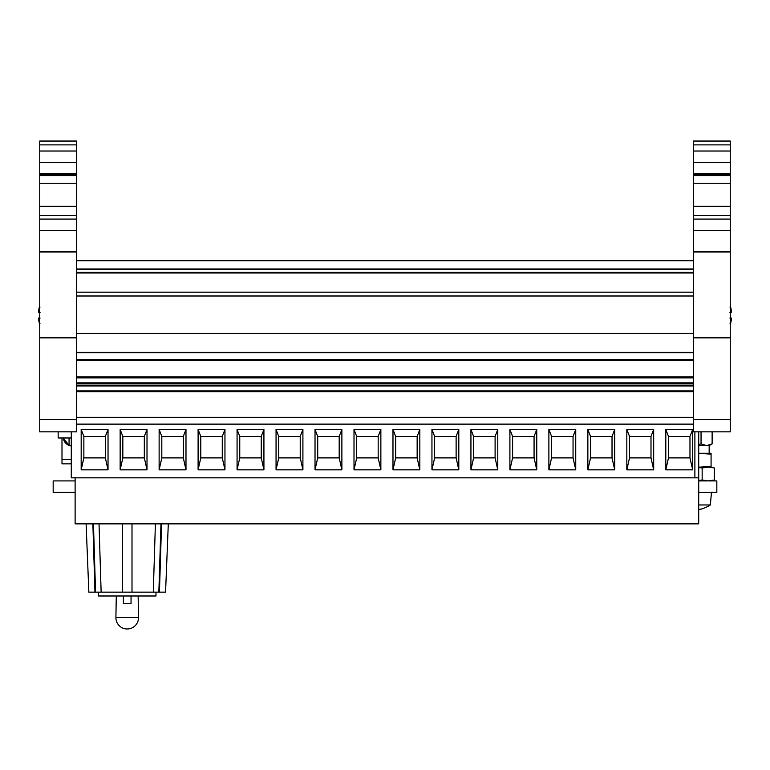 <?xml version="1.0" encoding="UTF-8"?>
<svg xmlns="http://www.w3.org/2000/svg" width="770" height="770" viewBox="0 0 770 770"><rect width="100%" height="100%" fill="white"/><g stroke="black" fill="none" stroke-linecap="round" stroke-linejoin="round"><path stroke-width="1.16" d="M75.114 492.415L53.169 492.415L53.169 480.904L75.114 480.904M698.717 480.904L716.832 480.904L716.832 492.415L698.717 492.415M711.076 480.904L714.339 480.028L714.339 467.967L711.076 467.092L698.717 467.092L708.246 467.092L714.339 467.967L708.246 467.092L711.076 467.092L711.076 466.216L700.527 467.092M711.076 466.216L711.076 453.28L709.16 453.28L709.16 445.609L698.717 445.609M709.16 453.28L698.717 453.28L711.076 454.156M138.138 595.99L138.513 617.482L115.904 617.482L116.28 595.99M115.904 617.482L115.904 617.675A11.309 11.309 0 0 0 127.214 628.984A11.309 11.309 0 0 0 138.513 617.482M99.032 523.87L101.139 592.149L88.848 592.149L86.115 523.87M155.983 592.149L155.983 595.99L98.435 595.99L98.435 592.149M94.97 592.149L92.862 523.87M101.139 592.149L122.411 592.149L122.411 523.87M132.007 523.87L132.007 592.149L153.288 592.149L155.396 523.87M161.556 523.87L159.448 592.149L165.569 592.149L168.303 523.87M131.044 595.99L131.044 603.661L123.373 603.661L123.373 595.99M159.448 592.149L153.288 592.149M122.411 572.043L122.411 592.149L132.007 592.149M95.567 592.149L93.459 523.87M160.969 523.87L158.851 592.149M714.339 480.028L708.246 480.904L702.153 480.028L698.717 480.432M698.717 467.563L702.153 467.967L702.153 480.028M702.153 467.967L708.246 467.092M701.047 431.835L701.047 443.895L698.717 444.511L701.047 443.895L706.591 445.609C709.988 445.609 709.988 445.609 706.591 445.609C709.988 445.609 709.988 445.609 706.591 445.609L712.125 443.895L712.125 431.835L730.258 431.835L693.424 431.835L730.258 431.835L730.258 419.563L693.424 419.563L693.424 431.835M698.717 504.966L710.363 504.966L711.461 492.415M698.717 509.701L701.48 508.941M71.283 437.976L58.154 437.976L58.154 431.835L39.742 431.835L76.577 431.835L76.577 419.563L39.742 419.563L39.742 431.835L76.577 431.835M71.283 445.57L69.059 445.57L69.059 437.976M711.076 457.669L711.076 453.28M71.283 431.835L71.283 477.833L694.887 477.833L694.887 431.835M692.663 469.844L665.809 469.844L665.809 429.496L692.663 429.496L692.663 469.844L689.978 457.89L689.978 436.407L692.663 429.496M653.682 469.844L626.828 469.844L626.828 429.496L653.682 429.496L653.682 469.844L650.997 457.89L650.997 436.407L653.682 429.496M614.71 469.844L587.856 469.844L587.856 429.496L614.71 429.496L614.71 469.844L612.025 457.89L612.025 436.407L614.71 429.496M575.739 469.844L548.885 469.844L548.885 429.496L575.739 429.496L575.739 469.844L573.053 457.89L573.053 436.407L575.739 429.496M536.757 469.844L509.904 469.844L509.904 429.496L536.757 429.496L536.757 469.844L534.072 457.89L534.072 436.407L536.757 429.496M497.786 469.844L470.932 469.844L470.932 429.496L497.786 429.496L497.786 469.844L495.1 457.89L495.1 436.407L497.786 429.496M458.805 469.844L431.951 469.844L431.951 429.496L458.805 429.496L458.805 469.844L456.119 457.89L456.119 436.407L458.805 429.496M419.833 469.844L392.979 469.844L392.979 429.496L419.833 429.496L419.833 469.844L417.147 457.89L417.147 436.407L419.833 429.496M380.861 469.844L354.007 469.844L354.007 429.496L380.861 429.496L380.861 469.844L378.176 457.89L378.176 436.407L380.861 429.496M341.88 469.844L315.026 469.844L315.026 429.496L341.88 429.496L341.88 469.844L339.195 457.89L339.195 436.407L341.88 429.496M302.908 469.844L276.055 469.844L276.055 429.496L302.908 429.496L302.908 469.844L300.223 457.89L300.223 436.407L302.908 429.496M263.927 469.844L237.073 469.844L237.073 429.496L263.927 429.496L263.927 469.844L261.242 457.89L261.242 436.407L263.927 429.496M224.956 469.844L198.102 469.844L198.102 429.496L224.956 429.496L224.956 469.844L222.27 457.89L222.27 436.407L224.956 429.496M185.984 469.844L159.13 469.844L159.13 429.496L185.984 429.496L185.984 469.844L183.298 457.89L183.298 436.407L185.984 429.496M147.003 469.844L120.149 469.844L120.149 429.496L147.003 429.496L147.003 469.844L144.317 457.89L144.317 436.407L147.003 429.496M108.031 469.844L81.177 469.844L81.177 429.496L108.031 429.496L108.031 469.844L105.346 457.89L105.346 436.407L108.031 429.496M81.177 429.496L83.863 436.407L83.863 457.89L105.346 457.89M105.346 436.407L83.863 436.407M83.863 457.89L81.177 469.844M120.149 429.496L122.834 436.407L122.834 457.89L144.317 457.89M144.317 436.407L122.834 436.407M122.834 457.89L120.149 469.844M159.13 429.496L161.816 436.407L161.816 457.89L183.298 457.89M183.298 436.407L161.816 436.407M161.816 457.89L159.13 469.844M198.102 429.496L200.787 436.407L200.787 457.89L222.27 457.89M222.27 436.407L200.787 436.407M200.787 457.89L198.102 469.844M237.073 429.496L239.759 436.407L239.759 457.89L261.242 457.89M261.242 436.407L239.759 436.407M239.759 457.89L237.073 469.844M276.055 429.496L278.74 436.407L278.74 457.89L300.223 457.89M300.223 436.407L278.74 436.407M278.74 457.89L276.055 469.844M315.026 429.496L317.712 436.407L317.712 457.89L339.195 457.89M339.195 436.407L317.712 436.407M317.712 457.89L315.026 469.844M354.007 429.496L356.693 436.407L356.693 457.89L378.176 457.89M378.176 436.407L356.693 436.407M356.693 457.89L354.007 469.844M392.979 429.496L395.664 436.407L395.664 457.89L417.147 457.89M417.147 436.407L395.664 436.407M395.664 457.89L392.979 469.844M431.951 429.496L434.636 436.407L434.636 457.89L456.119 457.89M456.119 436.407L434.636 436.407M434.636 457.89L431.951 469.844M470.932 429.496L473.617 436.407L473.617 457.89L495.1 457.89M495.1 436.407L473.617 436.407M473.617 457.89L470.932 469.844M509.904 429.496L512.589 436.407L512.589 457.89L534.072 457.89M534.072 436.407L512.589 436.407M512.589 457.89L509.904 469.844M548.885 429.496L551.57 436.407L551.57 457.89L573.053 457.89M573.053 436.407L551.57 436.407M551.57 457.89L548.885 469.844M587.856 429.496L590.542 436.407L590.542 457.89L612.025 457.89M612.025 436.407L590.542 436.407M590.542 457.89L587.856 469.844M626.828 429.496L629.514 436.407L629.514 457.89L650.997 457.89M650.997 436.407L629.514 436.407M629.514 457.89L626.828 469.844M665.809 429.496L668.495 436.407L668.495 457.89L689.978 457.89M689.978 436.407L668.495 436.407M668.495 457.89L665.809 469.844M698.717 431.835L698.717 477.833L694.887 477.833M75.114 477.833L75.114 523.87L698.717 523.87L698.717 477.833M76.577 377.425L693.424 377.425M76.577 352.737L693.424 352.737M76.577 333.525L693.424 333.525M76.577 295.998L693.424 295.998M693.424 272.984L76.577 272.984M71.283 463.848L61.995 463.848L61.995 459.478L71.283 459.478M61.995 437.976L61.995 459.478M39.742 144.885L39.742 141.016L76.577 141.016L76.577 174.049L39.742 174.049L39.742 162.537L76.577 162.499L39.742 162.537L39.742 144.885L76.577 144.885M76.577 175.627L39.742 175.627L39.742 174.01L76.577 174.01L39.742 174.01L76.577 174.01L39.742 174.01L76.577 174.01L39.742 174.01L76.577 174.01L39.742 174.01L76.577 174.01L39.742 174.01L76.577 174.01L39.742 174.01L76.577 174.01L39.742 174.01L76.577 174.01L39.742 174.01L76.577 174.01L39.742 174.01L76.577 174.01L39.742 174.01L76.577 174.01L76.577 206.273L39.742 206.273L39.742 419.563M39.742 215.34L76.577 215.34L76.577 206.273M76.577 215.34L76.577 251.963L39.742 251.963M39.742 337.847L76.577 337.847L76.577 251.963M76.577 337.847L76.577 419.563M76.577 151.026L39.742 151.026M39.742 141.074L76.577 141.074M39.742 175.627L39.742 206.273M76.577 251.655L39.742 251.655M730.258 175.627L730.258 174.01L693.424 174.01L693.424 175.627L730.258 175.627L730.258 230.413L693.424 230.413L693.424 419.563M693.424 230.413L693.424 219.084L730.258 219.084M693.424 175.627L693.424 219.084M730.258 151.026L730.258 162.537L693.424 162.499L693.424 173.664L730.258 173.664L730.258 162.537L693.424 162.537L693.424 151.026L730.258 151.026L730.258 141.016L693.424 141.016L693.424 151.026M730.258 174.049L693.424 174.049M693.424 141.074L730.258 141.074M730.258 419.563L730.258 251.655L693.424 251.655M39.742 175.541L76.577 175.541L39.742 175.541M693.424 174.01L730.258 174.01L693.424 174.01M730.258 175.541L693.424 175.541L730.258 175.541M730.258 230.413L730.258 251.655M38.5 318.905L39.973 323.323L38.5 318.905L39.742 325.527M38.5 312.302L39.973 307.047L38.5 312.302L40.088 312.302M39.742 304.833L38.5 311.455M40.088 318.058L38.5 318.058M730.258 325.527L731.5 318.905L730.027 323.323L731.5 318.058L729.912 318.058M729.912 312.302L731.5 312.302L730.027 307.047L731.5 311.455L730.258 304.833M731.5 311.455L731.5 312.302L730.258 312.302M730.258 318.058L731.5 318.058L731.5 318.905M63.227 437.976L69.059 445.387A9.211 9.211 0 0 1 63.227 437.976M69.598 445.57L71.283 445.936A9.211 9.211 0 0 1 69.598 445.57A9.211 9.211 0 0 0 71.283 445.936M76.577 417.282L693.424 417.282M693.424 391.728L76.577 391.728M693.424 390.881L76.577 390.881M693.424 385.972L76.577 385.972M693.424 385.77L76.577 385.77M693.424 383.912L76.577 383.912M76.577 382.863L693.424 382.863M693.424 377.878L76.577 377.878M76.577 376.963L693.424 376.963M693.424 360.216L76.577 360.216M693.424 359.397L76.577 359.397M76.577 352.285L693.424 352.285M76.577 272.214L693.424 272.214M693.424 269.317L76.577 269.317M76.577 268.99L693.424 268.99M39.742 173.664L76.577 173.664M39.742 174.809L76.577 174.809M39.742 183.25L76.577 183.25M693.424 144.885L730.258 144.885M730.258 174.809L693.424 174.809M730.258 183.25L693.424 183.25M730.258 251.963L693.424 251.963M39.742 219.084L76.577 219.084M39.742 230.413L76.577 230.413M730.258 206.273L693.424 206.273M730.258 215.34L693.424 215.34M730.258 337.847L693.424 337.847M701.48 509.057A38.365 38.365 0 0 0 710.363 504.966M709.16 445.609L712.125 443.895L709.16 445.609M693.424 424.126L76.577 424.126M76.577 292.167L693.424 292.167M693.424 260.703L76.577 260.703M64.208 441.075A9.211 9.211 0 0 0 69.059 445.387A9.211 9.211 0 0 1 64.208 441.075"/></g></svg>
